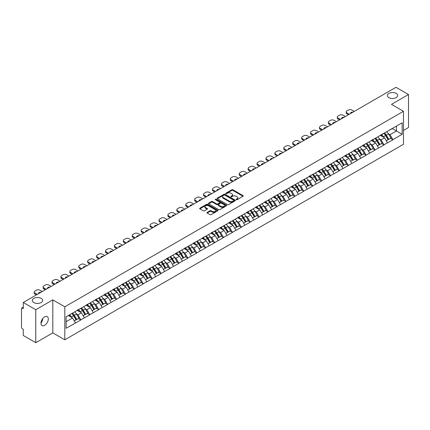 <?xml version="1.0" encoding="UTF-8"?>
<svg xmlns="http://www.w3.org/2000/svg" width="430" height="430" viewBox="0 0 430 430"><rect width="100%" height="100%" fill="white"/><g stroke="black" fill="none" stroke-linecap="round" stroke-linejoin="round"><path stroke-width="0.64" d="M41.156 298.356A5.171 2.988 0 0 0 35.523 297.71A5.171 2.988 0 0 0 32.331 300.468A5.171 2.988 0 0 0 33.846 302.58A5.171 2.988 0 0 0 39.479 303.231A5.171 2.988 0 0 0 42.672 300.468A5.171 2.988 0 0 0 41.156 298.356M396.154 93.401A5.171 2.988 0 0 0 390.521 92.756A5.171 2.988 0 0 0 387.328 95.514A5.171 2.988 0 0 0 388.844 97.626A5.171 2.988 0 0 0 394.477 98.271A5.171 2.988 0 0 0 397.669 95.514A5.171 2.988 0 0 0 396.154 93.401M236.247 199.703A0.554 0.322 0 0 0 237.032 199.703L242.993 196.257A0.795 0.457 0 0 0 243.224 195.935A0.795 0.457 0 0 0 242.993 195.612L232.893 189.78A0.795 0.457 0 0 0 231.775 189.78L225.814 193.226A0.554 0.322 0 0 0 226.599 193.677L227.368 193.231A2.537 1.467 0 0 1 230.958 193.231L231.802 193.715A2.537 1.467 0 0 1 232.544 194.752A2.537 1.467 0 0 1 231.802 195.79L231.028 196.236A0.554 0.322 0 0 0 231.813 196.687L232.587 196.241A2.537 1.467 0 0 1 236.177 196.241L237.016 196.73A2.537 1.467 0 0 1 237.763 197.768A2.537 1.467 0 0 1 237.016 198.8L236.247 199.246A0.554 0.322 0 0 0 236.247 199.703L236.247 199.246M42.586 318.791L42.672 319.952L40.99 323.392M44.645 316.867A5.171 2.988 -60 0 1 47.23 316.609A5.171 2.988 -60 0 1 48.026 320.758A5.171 2.988 -60 0 1 44.645 325.317A5.171 2.988 -60 0 1 42.059 325.569A5.171 2.988 -60 0 1 41.264 321.425A5.171 2.988 -60 0 1 44.645 316.867M207.147 212.388A0.795 0.457 0 0 0 206.916 212.71A0.795 0.457 0 0 0 207.147 213.033L209.98 214.672A0.795 0.457 0 0 0 211.103 214.672L217.72 210.85A0.795 0.457 0 0 0 217.956 210.523A0.795 0.457 0 0 0 217.72 210.2L207.625 204.374A0.795 0.457 0 0 0 206.502 204.374L199.885 208.195A0.795 0.457 0 0 0 199.649 208.518A0.795 0.457 0 0 0 199.885 208.84L203.304 210.818A0.795 0.457 0 0 0 204.427 210.818L207.26 209.179A0.795 0.457 0 0 0 207.491 208.856A0.795 0.457 0 0 0 207.26 208.534L205.561 207.556A2.123 1.225 0 0 1 204.943 206.685A2.123 1.225 0 0 1 206.25 205.556A2.123 1.225 0 0 1 208.566 205.82L215.21 209.657A2.123 1.225 0 0 1 215.833 210.523A2.123 1.225 0 0 1 214.522 211.657A2.123 1.225 0 0 1 212.21 211.393L211.103 210.754A0.795 0.457 0 0 0 209.98 210.754L207.147 212.388L207.147 213.033L209.98 211.409L209.98 210.754M52.815 299.877L35.787 309.708L23.274 302.483L395.987 87.301L408.5 94.525L391.472 104.356L403.469 111.284L64.817 306.805L52.815 299.877L52.815 332.868L64.817 339.797L64.817 306.805M227.427 204.599A0.795 0.457 0 0 0 228.545 204.599L235.167 200.778A0.795 0.457 0 0 0 235.398 200.455A0.795 0.457 0 0 0 235.167 200.127L225.067 194.301A0.795 0.457 0 0 0 223.949 194.301L217.327 198.123A0.795 0.457 0 0 0 217.096 198.445A0.795 0.457 0 0 0 217.327 198.767L227.427 204.599M215.613 199.821A0.554 0.322 0 0 1 216.177 199.896L216.177 199.24L226.443 205.164A0.795 0.457 0 0 1 226.674 205.492A0.795 0.457 0 0 1 226.443 205.814L219.827 209.636A0.795 0.457 0 0 1 218.703 209.636L208.604 203.804L208.604 203.159A0.795 0.457 0 0 0 208.373 203.481A0.795 0.457 0 0 0 208.604 203.804M208.604 203.159L211.436 201.519A0.795 0.457 0 0 1 212.56 201.519L216.655 203.884A0.795 0.457 0 0 0 217.779 203.884L219.655 202.799A0.795 0.457 0 0 0 219.891 202.476A0.795 0.457 0 0 0 219.655 202.154L215.392 199.692A0.554 0.322 0 0 1 216.177 199.24M64.817 339.797L403.469 144.281L403.469 111.284M71.826 313.513A5.413 3.128 -120 0 1 73.681 315.679L76.207 319.845L78.405 318.576L80.845 319.985L77.991 314.841L76.406 313.927M80.845 319.985L66.134 328.284L66.134 316.802L402.158 122.797L402.158 134.284L392.869 139.643L390.015 134.692L388.43 133.778M383.85 133.37A5.413 3.128 -120 0 1 385.705 135.536L388.231 139.702L390.429 138.433L392.869 139.643M392.869 139.841L383.958 144.792L381.098 139.841L379.513 138.928M374.938 138.514A5.413 3.128 -120 0 1 376.793 140.68L379.314 144.851L381.512 143.577L383.958 144.792M383.958 144.985L375.041 149.936L372.181 144.985L370.601 144.072M366.021 143.663A5.413 3.128 -120 0 1 367.876 145.829L370.397 149.995L372.6 148.726L375.041 149.936M375.041 150.135L366.123 155.085L363.269 150.135L361.684 149.221M357.104 148.807A5.413 3.128 -120 0 1 358.959 150.978L361.485 155.144L363.683 153.87L366.123 155.085M366.123 155.284L357.212 160.229L354.352 155.284L352.772 154.37M348.192 153.956A5.413 3.128 -120 0 1 350.047 156.122L352.568 160.288L354.771 159.019L357.212 160.229M357.212 160.428L348.295 165.378L345.44 160.428L343.855 159.514M339.275 159.1A5.413 3.128 -120 0 1 341.13 161.272L343.656 165.437L345.854 164.169L348.295 165.378M348.295 165.577L339.383 170.527L336.523 165.577L334.938 164.663M330.364 164.249A5.413 3.128 -120 0 1 332.218 166.415L334.739 170.581L336.937 169.312L339.383 170.527M339.383 170.721L330.466 175.671L327.606 170.721L326.026 169.807M321.446 169.399A5.413 3.128 -120 0 1 323.301 171.565L325.827 175.73L328.025 174.462L330.466 175.671M330.466 175.87L321.549 180.82L318.694 175.87L317.109 174.956M312.535 174.542A5.413 3.128 -120 0 1 314.384 176.708L316.91 180.879L319.108 179.606L321.549 180.82M321.549 181.019L312.637 185.964L309.777 181.019L308.197 180.1M303.618 179.692A5.413 3.128 -120 0 1 305.472 181.858L307.993 186.023L310.197 184.755L312.637 185.964M312.637 186.163L303.72 191.113L300.866 186.163L299.28 185.249M294.7 184.835A5.413 3.128 -120 0 1 296.555 187.007L299.081 191.173L301.279 189.899L303.72 191.113M303.72 191.312L294.808 196.257L291.948 191.312L290.363 190.399M285.789 189.985A5.413 3.128 -120 0 1 287.643 192.151L290.164 196.316L292.362 195.048L294.808 196.257M294.808 196.456L285.891 201.407L283.031 196.456L281.451 195.542M276.872 195.134A5.413 3.128 -120 0 1 278.726 197.3L281.252 201.466L283.451 200.197L285.891 201.407M285.891 201.605L276.974 206.556L274.12 201.605L272.534 200.692M267.96 200.278A5.413 3.128 -120 0 1 269.809 202.444L272.335 206.615L274.534 205.341L276.974 206.556M276.974 206.749L268.062 211.7L265.202 206.749L263.622 205.836M259.043 205.427A5.413 3.128 -120 0 1 260.897 207.593L263.418 211.759L265.622 210.49L268.062 211.7M268.062 211.899L259.145 216.849L256.291 211.899L254.705 210.985M250.126 210.571A5.413 3.128 -120 0 1 251.98 212.743L254.506 216.908L256.705 215.634L259.145 216.849M259.145 217.048L250.233 221.993L247.374 217.048L245.793 216.134M241.214 215.72A5.413 3.128 -120 0 1 243.068 217.886L245.589 222.052L247.787 220.783L250.233 221.993M250.233 222.192L241.316 227.142L238.456 222.192L236.876 221.278M232.297 220.864A5.413 3.128 -120 0 1 234.151 223.036L236.677 227.201L238.876 225.933L241.316 227.142M241.316 227.341L232.399 232.291L229.545 227.341L227.959 226.427M223.385 226.013A5.413 3.128 -120 0 1 225.234 228.179L227.76 232.345L229.959 231.077L232.399 232.291M232.399 232.485L223.487 237.435L220.628 232.485L219.047 231.571M214.468 231.163A5.413 3.128 -120 0 1 216.322 233.329L218.843 237.494L221.047 236.226L223.487 237.435M223.487 237.634L214.57 242.584L211.716 237.634L210.13 236.72M205.551 236.306A5.413 3.128 -120 0 1 207.405 238.473L209.931 242.644L212.13 241.37L214.57 242.584M214.57 242.778L205.658 247.728L202.799 242.778L201.219 241.864M196.639 241.456A5.413 3.128 -120 0 1 198.493 243.622L201.014 247.787L203.218 246.519L205.658 247.728M205.658 247.927L196.741 252.878L193.882 247.927L192.301 247.013M187.722 246.6A5.413 3.128 -120 0 1 189.576 248.771L192.102 252.937L194.301 251.663L196.741 252.878M196.741 253.076L187.824 258.022L184.97 253.076L183.384 252.163M178.81 251.749A5.413 3.128 -120 0 1 180.659 253.915L183.185 258.081L185.384 256.812L187.824 258.022M187.824 258.22L178.912 263.171L176.053 258.22L174.472 257.307M169.893 256.898A5.413 3.128 -120 0 1 171.747 259.064L174.268 263.23L176.472 261.961L178.912 263.171M178.912 263.37L169.995 268.32L167.141 263.37L165.555 262.456M160.976 262.042A5.413 3.128 -120 0 1 162.83 264.208L165.356 268.379L167.555 267.105L169.995 268.32M169.995 268.513L161.083 273.464L158.224 268.513L156.644 267.6M152.064 267.191A5.413 3.128 -120 0 1 153.918 269.357L156.439 273.523L158.643 272.255L161.083 273.464M161.083 273.663L152.166 278.613L149.307 273.663L147.726 272.749M143.147 272.335A5.413 3.128 -120 0 1 145.001 274.501L147.528 278.672L149.726 277.398L152.166 278.613M152.166 278.812L143.254 283.757L140.395 278.812L138.809 277.898M134.235 277.484A5.413 3.128 -120 0 1 136.09 279.65L138.611 283.816L140.809 282.548L143.254 283.757M143.254 283.956L134.337 288.906L131.478 283.956L129.898 283.042M125.318 282.628A5.413 3.128 -120 0 1 127.172 284.8L129.693 288.965L131.897 287.697L134.337 288.906M134.337 289.105L125.42 294.05L122.566 289.105L120.981 288.191M116.401 287.777A5.413 3.128 -120 0 1 118.255 289.944L120.782 294.109L122.98 292.841L125.42 294.05M125.42 294.249L116.508 299.199L113.649 294.249L112.069 293.335M107.489 292.927A5.413 3.128 -120 0 1 109.344 295.093L111.864 299.258L114.068 297.99L116.508 299.199M116.508 299.398L107.591 304.349L104.737 299.398L103.152 298.485M98.572 298.071A5.413 3.128 -120 0 1 100.427 300.237L102.953 304.408L105.151 303.134L107.591 304.349M107.591 304.542L98.68 309.492L95.82 304.542L94.234 303.628M89.66 303.22A5.413 3.128 -120 0 1 91.515 305.386L94.036 309.552L96.234 308.283L98.68 309.492M98.68 309.691L89.763 314.642L86.903 309.691L85.323 308.778M80.743 308.364A5.413 3.128 -120 0 1 82.598 310.535L85.118 314.701L87.322 313.427L89.763 314.642M89.763 314.841L80.845 319.786M77.819 309.858L80.845 308.305M77.991 314.841L81.474 312.825L77.078 310.288M84.334 317.775L81.474 312.825M86.731 304.709L89.763 303.161M86.903 309.691L90.391 307.681L85.989 305.139M93.245 312.626L90.391 307.681M95.648 299.565L98.68 298.012M95.82 304.542L99.303 302.532L94.906 299.989M102.163 307.482L99.303 302.532M104.565 294.416L107.591 292.862M104.737 299.398L108.22 297.383L103.818 294.846M111.08 302.333L108.22 297.383M113.477 289.266L116.508 287.718M113.649 294.249L117.137 292.239L112.735 289.696M119.992 297.189L117.137 292.239M122.394 284.123L125.42 282.569M122.566 289.105L126.049 287.089L121.652 284.552M128.909 292.04L126.049 287.089M131.306 278.973L134.337 277.425M131.478 283.956L134.966 281.946L130.564 279.403M137.82 286.891L134.966 281.946M140.223 273.829L143.254 272.276M140.395 278.812L143.878 276.796L139.481 274.254M146.737 281.747L143.878 276.796M149.14 268.68L152.166 267.132M149.307 273.663L152.795 271.652L148.393 269.11M155.655 276.598L152.795 271.652M158.052 263.531L161.083 261.983M158.224 268.513L161.712 266.503L157.31 263.961M164.566 271.454L161.712 266.503M166.969 258.387L169.995 256.834M167.141 263.37L170.624 261.354L166.227 258.817M173.483 266.304L170.624 261.354M175.881 253.238L178.912 251.69M176.053 258.22L179.541 256.21L175.139 253.668M182.395 261.161L179.541 256.21M184.798 248.094L187.824 246.54M184.97 253.076L188.453 251.061L184.056 248.524M191.312 256.011L188.453 251.061M193.715 242.945L196.741 241.397M193.882 247.927L197.37 245.917L192.968 243.375M200.229 250.862L197.37 245.917M202.627 237.801L205.658 236.247M202.799 242.778L206.287 240.768L201.885 238.225M209.141 245.718L206.287 240.768M211.544 232.651L214.57 231.098M211.716 237.634L215.199 235.619L210.802 233.081M218.058 240.569L215.199 235.619M220.456 227.502L223.487 225.954M220.628 232.485L224.116 230.475L219.714 227.932M226.97 235.425L224.116 230.475M229.373 222.358L232.399 220.805M229.545 227.341L233.028 225.325L228.631 222.788M235.887 230.276L233.028 225.325M238.29 217.209L241.316 215.661M238.456 222.192L241.945 220.181L237.543 217.639M244.804 225.126L241.945 220.181M247.202 212.065L250.233 210.512M247.374 217.048L250.862 215.032L246.46 212.49M253.716 219.983L250.862 215.032M256.119 206.916L259.145 205.368M256.291 211.899L259.774 209.888L255.372 207.346M262.633 214.833L259.774 209.888M265.03 201.772L268.062 200.219M265.202 206.749L268.691 204.739L264.289 202.197M271.545 209.689L268.691 204.739M273.948 196.623L276.974 195.07M274.12 201.605L277.603 199.59L273.206 197.053M280.462 204.54L277.603 199.59M282.865 191.474L285.891 189.926M283.031 196.456L286.52 194.446L282.118 191.904M289.379 199.396L286.52 194.446M291.776 186.33L294.808 184.776M291.948 191.312L295.437 189.297L291.035 186.76M298.291 194.247L295.437 189.297M300.694 181.18L303.72 179.632M300.866 186.163L304.349 184.153L299.946 181.611M307.208 189.098L304.349 184.153M309.605 176.037L312.637 174.483M309.777 181.019L313.266 179.004L308.864 176.461M316.12 183.954L313.266 179.004M318.522 170.887L321.549 169.339M318.694 175.87L322.177 173.86L317.781 171.317M325.037 178.805L322.177 173.86M327.434 165.738L330.466 164.19M327.606 170.721L331.095 168.71L326.692 166.168M333.954 173.661L331.095 168.71M336.351 160.594L339.383 159.041M336.523 165.577L340.012 163.561L335.61 161.024M342.866 168.512L340.012 163.561M345.269 155.445L348.295 153.897M345.44 160.428L348.923 158.417L344.521 155.875M351.783 163.368L348.923 158.417M354.18 150.301L357.212 148.748M354.352 155.284L357.841 153.268L353.438 150.731M360.695 158.219L357.841 153.268M363.097 145.152L366.123 143.604M363.269 150.135L366.752 148.124L362.356 145.582M369.612 153.069L366.752 148.124M372.009 140.008L375.041 138.455M372.181 144.985L375.669 142.975L371.267 140.433M378.529 147.925L375.669 142.975M380.926 134.859L383.958 133.305M381.098 139.841L384.587 137.826L380.185 135.289M387.441 142.776L384.587 137.826M389.843 129.709L392.869 128.161M390.015 134.692L396.444 130.983L396.444 126.097L402.158 122.797M392.214 128.538L402.158 134.284M403.469 130.419L408.5 127.516L408.5 94.525M35.787 309.708L35.787 342.699L23.274 335.475L23.274 329.305L22.355 328.778A1.215 0.699 -120 0 1 21.5 327.294L21.5 308.622A1.215 0.699 -120 0 1 21.753 308.063A1.215 0.699 -120 0 1 22.355 308.122L23.274 308.654L23.274 302.483M35.787 342.699L52.815 332.868M66.134 321.683L72.562 317.974L68.332 315.534M75.417 322.925L72.562 317.974M385.581 135.633L385.861 135.794M376.664 140.777L376.949 140.943M367.752 145.926L368.032 146.087M358.835 151.075L359.12 151.236M349.918 156.219L350.203 156.386M341.006 161.368L341.291 161.529M332.089 166.512L332.374 166.679M323.177 171.661L323.457 171.823M314.26 176.805L314.545 176.972M305.343 181.954L305.628 182.116M296.431 187.104L296.716 187.265M287.514 192.248L287.799 192.414M278.602 197.397L278.882 197.558M269.685 202.541L269.97 202.707M260.774 207.69L261.053 207.851M251.856 212.839L252.141 213M242.939 217.983L243.224 218.15M234.027 223.132L234.307 223.294M225.11 228.276L225.395 228.443M216.199 233.425L216.478 233.587M207.281 238.569L207.566 238.736M198.364 243.719L198.649 243.88M189.453 248.868L189.732 249.029M180.535 254.012L180.82 254.178M171.624 259.161L171.903 259.322M162.707 264.305L162.992 264.471M153.79 269.454L154.074 269.615M144.878 274.603L145.157 274.765M135.961 279.747L136.245 279.909M127.049 284.896L127.328 285.058M118.132 290.04L118.417 290.207M109.215 295.19L109.499 295.351M100.303 300.333L100.582 300.5M91.386 305.483L91.671 305.644M82.474 310.632L82.754 310.793M73.557 315.776L73.842 315.942M236.468 199.778L237.016 199.461A2.537 1.467 0 0 0 237.763 198.424L237.763 197.768M232.544 194.752L232.544 195.413A2.537 1.467 0 0 1 231.802 196.451L231.254 196.768M242.982 196.268L232.893 190.442A0.795 0.457 0 0 0 231.775 190.442L226.035 193.753M235.167 200.127L235.167 200.778L225.067 194.962A0.795 0.457 0 0 0 223.949 194.962L217.338 198.773L217.327 198.123M233.764 200.681A0.554 0.322 0 0 0 233.764 200.224L224.901 195.107A0.554 0.322 0 0 0 224.116 195.107L223.304 195.58A2.537 1.467 0 0 0 222.557 196.618A2.537 1.467 0 0 0 223.304 197.65L229.362 201.149A2.537 1.467 0 0 0 232.952 201.149L233.764 200.681L233.764 201.342A0.554 0.322 0 0 0 233.925 201.111L233.925 200.455M222.557 196.618L222.557 197.273A2.537 1.467 0 0 0 223.304 198.311L223.304 197.65M233.764 201.342L232.952 201.81A2.537 1.467 0 0 1 229.362 201.81L223.304 198.311M208.614 203.809L211.436 202.181L211.436 201.519M219.891 202.476L219.891 203.137A0.795 0.457 0 0 1 219.655 203.46L217.779 204.546A0.795 0.457 0 0 1 216.655 204.546L212.56 202.181A0.795 0.457 0 0 0 211.436 202.181M216.177 199.896L226.433 205.82M220.907 206.341A2.123 1.225 0 0 0 223.218 206.604A2.123 1.225 0 0 0 224.525 205.475A2.123 1.225 0 0 0 223.906 204.605L221.563 203.256A0.795 0.457 0 0 0 220.439 203.256L218.564 204.341A0.795 0.457 0 0 0 218.332 204.664A0.795 0.457 0 0 0 218.564 204.986L220.907 206.341L220.907 206.997A2.123 1.225 0 0 0 223.218 207.265A2.123 1.225 0 0 0 224.525 206.131L224.525 205.475M218.332 204.664L218.332 205.325A0.795 0.457 0 0 0 218.564 205.648L218.564 204.986M220.907 206.997L218.564 205.648M215.833 210.523L215.833 211.184A2.123 1.225 0 0 1 214.522 212.318A2.123 1.225 0 0 1 212.21 212.049L211.103 211.409A0.795 0.457 0 0 0 209.98 211.409M204.943 206.685L204.943 207.346A2.123 1.225 0 0 0 205.561 208.211L205.561 207.556M207.249 209.19L205.561 208.211M217.72 210.2L217.72 210.85L207.625 205.029A0.795 0.457 0 0 0 206.502 205.029L199.896 208.846L199.885 208.195M354.266 111.386L351.896 110.016A2.424 1.397 0 0 0 348.467 110.016L346.924 110.908A2.424 1.397 0 0 0 346.214 111.897A2.424 1.397 0 0 0 346.924 112.886L346.924 113.875L348.44 114.751M346.924 113.875A2.424 1.397 180 0 1 346.214 112.886L346.214 111.897M346.924 112.886L349.294 114.256M350.627 113.488A1.897 1.097 180 0 1 350.568 113.214A1.897 1.097 180 0 1 352.933 112.155M386.753 131.693A6.627 3.827 60 0 1 388.489 133.875L386.29 135.149A6.627 3.827 -120 0 0 384.554 132.961M386.29 135.149L388.811 139.315L391.015 138.046L388.489 133.875M388.231 139.702L388.811 139.315M390.429 138.433L391.015 138.046M380.765 134.95A5.413 3.128 60 0 1 382.259 136.487M381.609 134.66A6.627 3.827 60 0 1 383.345 136.847L383.598 137.256M386.307 140.814L388.07 139.745L385.549 135.574A6.627 3.827 -120 0 0 383.807 133.391M388.07 139.745L386.285 140.771M345.354 116.53L342.979 115.159A2.424 1.397 0 0 0 339.55 115.159L338.007 116.052A2.424 1.397 0 0 0 337.297 117.041A2.424 1.397 0 0 0 338.007 118.03L338.007 119.024L339.523 119.895M338.007 119.024A2.424 1.397 180 0 1 337.297 118.03L337.297 117.041M338.007 118.03L340.383 119.4M341.71 118.632A1.897 1.097 180 0 1 341.651 118.363A1.897 1.097 180 0 1 344.021 117.299M377.836 136.842A6.627 3.827 60 0 1 379.572 139.024L377.373 140.293A6.627 3.827 -120 0 0 375.637 138.111M377.373 140.293L379.9 144.458L382.098 143.19L379.572 139.024M379.314 144.851L379.9 144.458M381.512 143.577L382.098 143.19M371.848 140.099A5.413 3.128 60 0 1 373.342 141.631M372.697 139.809A6.627 3.827 60 0 1 374.433 141.991L374.68 142.405M377.389 145.958L379.152 144.888L376.632 140.723A6.627 3.827 -120 0 0 374.895 138.541M379.152 144.888L377.368 145.921M336.437 121.679L334.067 120.309A2.424 1.397 0 0 0 330.638 120.309L329.095 121.201A2.424 1.397 0 0 0 328.386 122.19A2.424 1.397 0 0 0 329.095 123.179L329.095 124.168L330.611 125.044M329.095 124.168A2.424 1.397 180 0 1 328.386 123.179L328.386 122.19M329.095 123.179L331.465 124.549M332.798 123.781A1.897 1.097 180 0 1 332.739 123.507A1.897 1.097 180 0 1 335.104 122.448M368.924 141.986A6.627 3.827 60 0 1 370.66 144.168L368.462 145.442A6.627 3.827 -120 0 0 366.72 143.254M368.462 145.442L370.983 149.608L373.181 148.339L370.66 144.168M370.397 149.995L370.983 149.608M372.6 148.726L373.181 148.339M362.936 145.249A5.413 3.128 60 0 1 364.425 146.78M363.78 144.958A6.627 3.827 60 0 1 365.516 147.141L365.763 147.549M368.478 151.107L370.241 150.038L367.714 145.872A6.627 3.827 -120 0 0 365.978 143.684M370.241 150.038L368.456 151.07M327.52 126.823L325.15 125.458A2.424 1.397 0 0 0 321.721 125.458L320.178 126.345A2.424 1.397 0 0 0 319.469 127.334A2.424 1.397 0 0 0 320.178 128.328L320.178 129.317L321.694 130.188M320.178 129.317A2.424 1.397 180 0 1 319.469 128.328L319.469 127.334M320.178 128.328L322.548 129.693M323.881 128.925A1.897 1.097 180 0 1 323.822 128.656A1.897 1.097 180 0 1 326.193 127.592M360.007 147.135A6.627 3.827 60 0 1 361.743 149.317L359.544 150.586A6.627 3.827 -120 0 0 357.808 148.404M359.544 150.586L362.065 154.757L364.269 153.483L361.743 149.317M361.485 155.144L362.065 154.757M363.683 153.87L364.269 153.483M354.019 150.393A5.413 3.128 60 0 1 355.513 151.924M354.863 150.102A6.627 3.827 60 0 1 356.599 152.29L356.852 152.698M359.561 156.251L361.324 155.182L358.803 151.016A6.627 3.827 -120 0 0 357.067 148.834M361.324 155.182L359.539 156.214M318.608 131.972L316.238 130.602A2.424 1.397 0 0 0 312.809 130.602L311.266 131.494A2.424 1.397 0 0 0 310.557 132.483A2.424 1.397 0 0 0 311.266 133.472L311.266 134.461L312.777 135.337M311.266 134.461A2.424 1.397 180 0 1 310.557 133.472L310.557 132.483M311.266 133.472L313.637 134.843M314.97 134.074A1.897 1.097 180 0 1 314.91 133.805A1.897 1.097 180 0 1 317.275 132.741M351.095 152.279A6.627 3.827 60 0 1 352.831 154.467L350.627 155.735A6.627 3.827 -120 0 0 348.891 153.553M350.627 155.735L353.154 159.901L355.352 158.632L352.831 154.467M352.568 160.288L353.154 159.901M354.771 159.019L355.352 158.632M345.102 155.542A5.413 3.128 60 0 1 346.596 157.074M345.951 155.251A6.627 3.827 60 0 1 347.687 157.434L347.935 157.848M350.649 161.4L352.412 160.331L349.886 156.165A6.627 3.827 -120 0 0 348.149 153.978M352.412 160.331L350.627 161.363M309.691 137.116L307.321 135.751A2.424 1.397 0 0 0 303.892 135.751L302.349 136.638A2.424 1.397 0 0 0 301.64 137.632A2.424 1.397 0 0 0 302.349 138.621L302.349 139.61L303.865 140.486M302.349 139.61A2.424 1.397 180 0 1 301.64 138.621L301.64 137.632M302.349 138.621L304.719 139.987M306.052 139.218A1.897 1.097 180 0 1 305.993 138.949A1.897 1.097 180 0 1 308.364 137.885M342.178 157.428A6.627 3.827 60 0 1 343.914 159.611L341.716 160.885A6.627 3.827 -120 0 0 339.979 158.697M341.716 160.885L344.237 165.05L346.44 163.776L343.914 159.611M343.656 165.437L344.237 165.05M345.854 164.169L346.44 163.776M336.19 160.686A5.413 3.128 60 0 1 337.684 162.218M337.034 160.395A6.627 3.827 60 0 1 338.77 162.583L339.023 162.992M341.732 166.544L343.495 165.48L340.974 161.309A6.627 3.827 -120 0 0 339.232 159.127M343.495 165.48L341.71 166.507M300.78 142.266L298.404 140.895A2.424 1.397 0 0 0 294.98 140.895L293.432 141.787A2.424 1.397 0 0 0 292.723 142.776A2.424 1.397 0 0 0 293.432 143.765L293.432 144.754L294.948 145.63M293.432 144.754A2.424 1.397 180 0 1 292.723 143.765L292.723 142.776M293.432 143.765L295.808 145.136M297.135 144.367A1.897 1.097 180 0 1 297.076 144.098A1.897 1.097 180 0 1 299.447 143.034M333.261 162.572A6.627 3.827 60 0 1 335.002 164.76L332.798 166.028A6.627 3.827 -120 0 0 331.062 163.846M332.798 166.028L335.325 170.194L337.523 168.925L335.002 164.76M334.739 170.581L335.325 170.194M336.937 169.312L337.523 168.925M327.273 165.835A5.413 3.128 60 0 1 328.767 167.367M328.122 165.545A6.627 3.827 60 0 1 329.858 167.727L330.106 168.141M332.815 171.694L334.578 170.624L332.057 166.458A6.627 3.827 -120 0 0 330.321 164.276M334.578 170.624L332.793 171.656M291.863 147.415L289.492 146.044A2.424 1.397 0 0 0 286.063 146.044L284.52 146.936A2.424 1.397 0 0 0 283.811 147.925A2.424 1.397 0 0 0 284.52 148.914L284.52 149.903L286.036 150.779M284.52 149.903A2.424 1.397 180 0 1 283.811 148.914L283.811 147.925M284.52 148.914L286.891 150.285M288.224 149.516A1.897 1.097 180 0 1 288.164 149.242A1.897 1.097 180 0 1 290.529 148.183M324.349 167.721A6.627 3.827 60 0 1 326.085 169.904L323.887 171.178A6.627 3.827 -120 0 0 322.145 168.99M323.887 171.178L326.408 175.343L328.606 174.075L326.085 169.904M325.827 175.73L326.408 175.343M328.025 174.462L328.606 174.075M318.361 170.984A5.413 3.128 60 0 1 319.85 172.516M319.205 170.694A6.627 3.827 60 0 1 320.941 172.876L321.188 173.285M323.903 176.843L325.666 175.773L323.14 171.608A6.627 3.827 -120 0 0 321.404 169.42M325.666 175.773L323.881 176.8M282.945 152.559L280.575 151.188A2.424 1.397 0 0 0 277.146 151.188L275.603 152.08A2.424 1.397 0 0 0 274.894 153.069A2.424 1.397 0 0 0 275.603 154.058L275.603 155.053L277.119 155.923M275.603 155.053A2.424 1.397 180 0 1 274.894 154.058L274.894 153.069M275.603 154.058L277.973 155.429M279.306 154.66A1.897 1.097 180 0 1 279.247 154.392A1.897 1.097 180 0 1 281.618 153.327M315.432 172.871A6.627 3.827 60 0 1 317.168 175.053L314.97 176.322A6.627 3.827 -120 0 0 313.233 174.139M314.97 176.322L317.496 180.493L319.694 179.219L317.168 175.053M316.91 180.879L317.496 180.493M319.108 179.606L319.694 179.219M309.444 176.128A5.413 3.128 60 0 1 310.938 177.66M310.288 175.838A6.627 3.827 60 0 1 312.024 178.02L312.277 178.434M314.986 181.987L316.749 180.917L314.228 176.751A6.627 3.827 -120 0 0 312.492 174.569M316.749 180.917L314.964 181.949M274.034 157.708L271.663 156.337A2.424 1.397 0 0 0 268.234 156.337L266.691 157.229A2.424 1.397 0 0 0 265.982 158.219A2.424 1.397 0 0 0 266.691 159.207L266.691 160.197L268.202 161.073M266.691 160.197A2.424 1.397 180 0 1 265.982 159.207L265.982 158.219M266.691 159.207L269.062 160.578M270.395 159.809A1.897 1.097 180 0 1 270.336 159.535A1.897 1.097 180 0 1 272.701 158.476M306.52 178.015A6.627 3.827 60 0 1 308.256 180.202L306.052 181.471A6.627 3.827 -120 0 0 304.316 179.288M306.052 181.471L308.579 185.636L310.777 184.368L308.256 180.202M307.993 186.023L308.579 185.636M310.197 184.755L310.777 184.368M300.527 181.277A5.413 3.128 60 0 1 302.021 182.809M301.376 180.987A6.627 3.827 60 0 1 303.112 183.169L303.36 183.578M306.074 187.136L307.837 186.066L305.311 181.901A6.627 3.827 -120 0 0 303.575 179.713M307.837 186.066L306.052 187.098M265.116 162.852L262.746 161.486A2.424 1.397 0 0 0 259.317 161.486L257.774 162.373A2.424 1.397 0 0 0 257.065 163.368A2.424 1.397 0 0 0 257.774 164.357L257.774 165.346L259.29 166.216M257.774 165.346A2.424 1.397 180 0 1 257.065 164.357L257.065 163.368M257.774 164.357L260.145 165.722M261.478 164.953A1.897 1.097 180 0 1 261.418 164.685A1.897 1.097 180 0 1 263.789 163.62M297.603 183.164A6.627 3.827 60 0 1 299.339 185.346L297.141 186.615A6.627 3.827 -120 0 0 295.405 184.432M297.141 186.615L299.662 190.786L301.865 189.512L299.339 185.346M299.081 191.173L299.662 190.786M301.279 189.899L301.865 189.512M291.615 186.421A5.413 3.128 60 0 1 293.11 187.953M292.459 186.131A6.627 3.827 60 0 1 294.195 188.319L294.448 188.727M297.157 192.28L298.92 191.21L296.399 187.045A6.627 3.827 -120 0 0 294.658 184.862M298.92 191.21L297.135 192.242M256.205 168.001L253.829 166.63A2.424 1.397 0 0 0 250.405 166.63L248.857 167.523A2.424 1.397 0 0 0 248.148 168.512A2.424 1.397 0 0 0 248.857 169.501L248.857 170.49L250.373 171.366M248.857 170.49A2.424 1.397 180 0 1 248.148 169.501L248.148 168.512M248.857 169.501L251.233 170.871M252.56 170.103A1.897 1.097 180 0 1 252.501 169.834A1.897 1.097 180 0 1 254.872 168.77M288.686 188.308A6.627 3.827 60 0 1 290.427 190.495L288.224 191.764A6.627 3.827 -120 0 0 286.488 189.582M288.224 191.764L290.75 195.929L292.948 194.661L290.427 190.495M290.164 196.316L290.75 195.929M292.362 195.048L292.948 194.661M282.698 191.57A5.413 3.128 60 0 1 284.192 193.102M283.547 191.28A6.627 3.827 60 0 1 285.284 193.462L285.531 193.876M288.24 197.429L290.008 196.359L287.482 192.194A6.627 3.827 -120 0 0 285.746 190.012M290.008 196.359L288.218 197.392M247.288 173.145L244.917 171.78A2.424 1.397 0 0 0 241.488 171.78L239.945 172.672A2.424 1.397 0 0 0 239.236 173.661A2.424 1.397 0 0 0 239.945 174.65L239.945 175.639L241.461 176.515M239.945 175.639A2.424 1.397 180 0 1 239.236 174.65L239.236 173.661M239.945 174.65L242.316 176.02M243.649 175.252A1.897 1.097 180 0 1 243.59 174.978A1.897 1.097 180 0 1 245.955 173.919M279.774 193.457A6.627 3.827 60 0 1 281.51 195.639L279.312 196.913A6.627 3.827 -120 0 0 277.576 194.725M279.312 196.913L281.833 201.079L284.031 199.805L281.51 195.639M281.252 201.466L281.833 201.079M283.451 200.197L284.031 199.805M273.786 196.714A5.413 3.128 60 0 1 275.275 198.246M274.63 196.424A6.627 3.827 60 0 1 276.366 198.612L276.614 199.02M279.328 202.573L281.091 201.509L278.565 197.338A6.627 3.827 -120 0 0 276.829 195.155M281.091 201.509L279.306 202.535M238.37 178.294L236 176.924A2.424 1.397 0 0 0 232.571 176.924L231.028 177.816A2.424 1.397 0 0 0 230.319 178.805A2.424 1.397 0 0 0 231.028 179.794L231.028 180.788L232.544 181.659M231.028 180.788A2.424 1.397 180 0 1 230.319 179.794L230.319 178.805M231.028 179.794L233.399 181.164M234.732 180.396A1.897 1.097 180 0 1 234.673 180.127A1.897 1.097 180 0 1 237.043 179.063M270.857 198.606A6.627 3.827 60 0 1 272.593 200.788L270.395 202.057A6.627 3.827 -120 0 0 268.659 199.875M270.395 202.057L272.921 206.223L275.119 204.954L272.593 200.788M272.335 206.615L272.921 206.223M274.534 205.341L275.119 204.954M264.869 201.863A5.413 3.128 60 0 1 266.363 203.395M265.713 201.573A6.627 3.827 60 0 1 267.449 203.755L267.702 204.169M270.411 207.722L272.174 206.653L269.653 202.487A6.627 3.827 -120 0 0 267.917 200.305M272.174 206.653L270.389 207.685M229.459 183.443L227.088 182.073A2.424 1.397 0 0 0 223.659 182.073L222.117 182.965A2.424 1.397 0 0 0 221.407 183.954A2.424 1.397 0 0 0 222.117 184.943L222.117 185.932L223.627 186.808M222.117 185.932A2.424 1.397 180 0 1 221.407 184.943L221.407 183.954M222.117 184.943L224.487 186.314M225.82 185.545A1.897 1.097 180 0 1 225.761 185.271A1.897 1.097 180 0 1 228.126 184.212M261.945 203.75A6.627 3.827 60 0 1 263.681 205.932L261.478 207.206A6.627 3.827 -120 0 0 259.741 205.019M261.478 207.206L264.004 211.372L266.202 210.103L263.681 205.932M263.418 211.759L264.004 211.372M265.622 210.49L266.202 210.103M255.952 207.013A5.413 3.128 60 0 1 257.446 208.545M256.801 206.722A6.627 3.827 60 0 1 258.537 208.905L258.785 209.313M261.499 212.871L263.262 211.802L260.736 207.636A6.627 3.827 -120 0 0 259 205.449M263.262 211.802L261.478 212.834M220.542 188.587L218.171 187.222A2.424 1.397 0 0 0 214.742 187.222L213.199 188.109A2.424 1.397 0 0 0 212.49 189.098A2.424 1.397 0 0 0 213.199 190.092L213.199 191.081L214.715 191.952M213.199 191.081A2.424 1.397 180 0 1 212.49 190.092L212.49 189.098M213.199 190.092L215.57 191.457M216.903 190.689A1.897 1.097 180 0 1 216.844 190.42A1.897 1.097 180 0 1 219.214 189.356M253.028 208.899A6.627 3.827 60 0 1 254.764 211.082L252.566 212.35A6.627 3.827 -120 0 0 250.83 210.168M252.566 212.35L255.087 216.521L257.291 215.247L254.764 211.082M254.506 216.908L255.087 216.521M256.705 215.634L257.291 215.247M247.04 212.157A5.413 3.128 60 0 1 248.535 213.689M247.884 211.866A6.627 3.827 60 0 1 249.62 214.049L249.873 214.462M252.582 218.015L254.345 216.946L251.824 212.78A6.627 3.827 -120 0 0 250.088 210.598M254.345 216.946L252.56 217.978M211.63 193.736L209.254 192.366A2.424 1.397 0 0 0 205.83 192.366L204.282 193.258A2.424 1.397 0 0 0 203.573 194.247A2.424 1.397 0 0 0 204.282 195.236L204.282 196.225L205.798 197.101M204.282 196.225A2.424 1.397 180 0 1 203.573 195.236L203.573 194.247M204.282 195.236L206.658 196.607M207.986 195.838A1.897 1.097 180 0 1 207.926 195.569A1.897 1.097 180 0 1 210.297 194.505M244.111 214.043A6.627 3.827 60 0 1 245.852 216.231L243.649 217.499A6.627 3.827 -120 0 0 241.913 215.317M243.649 217.499L246.175 221.665L248.373 220.397L245.852 216.231M245.589 222.052L246.175 221.665M247.787 220.783L248.373 220.397M238.123 217.306A5.413 3.128 60 0 1 239.618 218.838M238.972 217.016A6.627 3.827 60 0 1 240.709 219.198L240.956 219.606M243.665 223.165L245.433 222.095L242.907 217.929A6.627 3.827 -120 0 0 241.171 215.742M245.433 222.095L243.643 223.127M202.713 198.88L200.342 197.515A2.424 1.397 0 0 0 196.913 197.515L195.37 198.402A2.424 1.397 0 0 0 194.661 199.396A2.424 1.397 0 0 0 195.37 200.385L195.37 201.374L196.886 202.25M195.37 201.374A2.424 1.397 180 0 1 194.661 200.385L194.661 199.396M195.37 200.385L197.741 201.751M199.074 200.982A1.897 1.097 180 0 1 199.015 200.713A1.897 1.097 180 0 1 201.38 199.649M235.199 219.192A6.627 3.827 60 0 1 236.935 221.375L234.737 222.649A6.627 3.827 -120 0 0 233.001 220.461M234.737 222.649L237.258 226.814L239.462 225.54L236.935 221.375M236.677 227.201L237.258 226.814M238.876 225.933L239.462 225.54M229.212 222.45A5.413 3.128 60 0 1 230.7 223.982M230.055 222.159A6.627 3.827 60 0 1 231.791 224.347L232.039 224.756M234.753 228.308L236.516 227.244L233.99 223.073A6.627 3.827 -120 0 0 232.254 220.891M236.516 227.244L234.732 228.271M193.796 204.03L191.425 202.659A2.424 1.397 0 0 0 187.996 202.659L186.453 203.551A2.424 1.397 0 0 0 185.744 204.54A2.424 1.397 0 0 0 186.453 205.529L186.453 206.518L187.969 207.394M186.453 206.518A2.424 1.397 180 0 1 185.744 205.529L185.744 204.54M186.453 205.529L188.829 206.9M190.157 206.131A1.897 1.097 180 0 1 190.098 205.862A1.897 1.097 180 0 1 192.468 204.798M226.282 224.336A6.627 3.827 60 0 1 228.018 226.524L225.82 227.792A6.627 3.827 -120 0 0 224.084 225.61M225.82 227.792L228.346 231.958L230.544 230.69L228.018 226.524M227.76 232.345L228.346 231.958M229.959 231.077L230.544 230.69M220.294 227.599A5.413 3.128 60 0 1 221.789 229.131M221.138 227.309A6.627 3.827 60 0 1 222.88 229.491L223.127 229.905M225.836 233.458L227.599 232.388L225.078 228.222A6.627 3.827 -120 0 0 223.342 226.04M227.599 232.388L225.814 233.42M184.884 209.179L182.513 207.808A2.424 1.397 0 0 0 179.084 207.808L177.542 208.7A2.424 1.397 0 0 0 176.832 209.689A2.424 1.397 0 0 0 177.542 210.678L177.542 211.667L179.052 212.544M177.542 211.667A2.424 1.397 180 0 1 176.832 210.678L176.832 209.689M177.542 210.678L179.912 212.049M181.245 211.28A1.897 1.097 180 0 1 181.186 211.006A1.897 1.097 180 0 1 183.551 209.947M217.37 229.486A6.627 3.827 60 0 1 219.106 231.668L216.903 232.942A6.627 3.827 -120 0 0 215.167 230.754M216.903 232.942L219.429 237.107L221.627 235.839L219.106 231.668M218.843 237.494L219.429 237.107M221.047 236.226L221.627 235.839M211.377 232.748A5.413 3.128 60 0 1 212.871 234.28M212.226 232.453A6.627 3.827 60 0 1 213.963 234.64L214.21 235.049M216.924 238.607L218.687 237.537L216.161 233.366A6.627 3.827 -120 0 0 214.425 231.184M218.687 237.537L216.903 238.564M175.967 214.323L173.596 212.952A2.424 1.397 0 0 0 170.167 212.952L168.625 213.844A2.424 1.397 0 0 0 167.915 214.833A2.424 1.397 0 0 0 168.625 215.822L168.625 216.817L170.14 217.688M168.625 216.817A2.424 1.397 180 0 1 167.915 215.822L167.915 214.833M168.625 215.822L170.995 217.193M172.328 216.424A1.897 1.097 180 0 1 172.269 216.156A1.897 1.097 180 0 1 174.639 215.091M208.453 234.635A6.627 3.827 60 0 1 210.189 236.817L207.991 238.086A6.627 3.827 -120 0 0 206.255 235.903M207.991 238.086L210.512 242.251L212.716 240.983L210.189 236.817M209.931 242.644L210.512 242.251M212.13 241.37L212.716 240.983M202.465 237.892A5.413 3.128 60 0 1 203.96 239.424M203.309 237.602A6.627 3.827 60 0 1 205.046 239.784L205.298 240.198M208.007 243.751L209.77 242.681L207.249 238.516A6.627 3.827 -120 0 0 205.513 236.333M209.77 242.681L207.986 243.713M167.055 219.472L164.685 218.101A2.424 1.397 0 0 0 161.255 218.101L159.713 218.994A2.424 1.397 0 0 0 158.998 219.983A2.424 1.397 0 0 0 159.713 220.972L159.713 221.961L161.223 222.837M159.713 221.961A2.424 1.397 180 0 1 158.998 220.972L158.998 219.983M159.713 220.972L162.083 222.342M163.411 221.574A1.897 1.097 180 0 1 163.352 221.299A1.897 1.097 180 0 1 165.722 220.241M199.541 239.779A6.627 3.827 60 0 1 201.278 241.966L199.074 243.235A6.627 3.827 -120 0 0 197.338 241.053M199.074 243.235L201.6 247.4L203.799 246.132L201.278 241.966M201.014 247.787L201.6 247.4M203.218 246.519L203.799 246.132M193.548 243.041A5.413 3.128 60 0 1 195.043 244.573M194.398 242.751A6.627 3.827 60 0 1 196.134 244.933L196.381 245.342M199.095 248.9L200.858 247.83L198.332 243.665A6.627 3.827 -120 0 0 196.596 241.477M200.858 247.83L199.069 248.862M158.138 224.616L155.768 223.251A2.424 1.397 0 0 0 152.338 223.251L150.796 224.137A2.424 1.397 0 0 0 150.086 225.126A2.424 1.397 0 0 0 150.796 226.121L150.796 227.11L152.311 227.981M150.796 227.11A2.424 1.397 180 0 1 150.086 226.121L150.086 225.126M150.796 226.121L153.166 227.486M154.499 226.718A1.897 1.097 180 0 1 154.44 226.449A1.897 1.097 180 0 1 156.805 225.384M190.624 244.928A6.627 3.827 60 0 1 192.361 247.11L190.162 248.379A6.627 3.827 -120 0 0 188.426 246.197M190.162 248.379L192.683 252.55L194.887 251.276L192.361 247.11M192.102 252.937L192.683 252.55M194.301 251.663L194.887 251.276M184.637 248.185A5.413 3.128 60 0 1 186.131 249.717M185.48 247.895A6.627 3.827 60 0 1 187.217 250.083L187.464 250.491M190.178 254.044L191.941 252.974L189.415 248.809A6.627 3.827 -120 0 0 187.679 246.626M191.941 252.974L190.157 254.006M149.226 229.765L146.85 228.394A2.424 1.397 0 0 0 143.421 228.394L141.878 229.287A2.424 1.397 0 0 0 141.169 230.276A2.424 1.397 0 0 0 141.878 231.265L141.878 232.254L143.394 233.13M141.878 232.254A2.424 1.397 180 0 1 141.169 231.265L141.169 230.276M141.878 231.265L144.254 232.635M145.582 231.867A1.897 1.097 180 0 1 145.523 231.598A1.897 1.097 180 0 1 147.893 230.534M181.707 250.072A6.627 3.827 60 0 1 183.443 252.259L181.245 253.528A6.627 3.827 -120 0 0 179.509 251.346M181.245 253.528L183.771 257.694L185.97 256.425L183.443 252.259M183.185 258.081L183.771 257.694M185.384 256.812L185.97 256.425M175.72 253.334A5.413 3.128 60 0 1 177.214 254.866M176.563 253.044A6.627 3.827 60 0 1 178.305 255.226L178.552 255.64M181.261 259.193L183.024 258.124L180.503 253.958A6.627 3.827 -120 0 0 178.767 251.77M183.024 258.124L181.24 259.156M140.309 234.909L137.939 233.544A2.424 1.397 0 0 0 134.509 233.544L132.967 234.431A2.424 1.397 0 0 0 132.257 235.425A2.424 1.397 0 0 0 132.967 236.414L132.967 237.403L134.477 238.279M132.967 237.403A2.424 1.397 180 0 1 132.257 236.414L132.257 235.425M132.967 236.414L135.337 237.779M136.67 237.011A1.897 1.097 180 0 1 136.611 236.742A1.897 1.097 180 0 1 138.976 235.678M172.796 255.221A6.627 3.827 60 0 1 174.532 257.403L172.328 258.677A6.627 3.827 -120 0 0 170.592 256.49M172.328 258.677L174.854 262.843L177.052 261.569L174.532 257.403M174.268 263.23L174.854 262.843M176.472 261.961L177.052 261.569M166.802 258.478A5.413 3.128 60 0 1 168.297 260.01M167.652 258.188A6.627 3.827 60 0 1 169.388 260.376L169.635 260.784M172.349 264.337L174.112 263.273L171.586 259.102A6.627 3.827 -120 0 0 169.85 256.92M174.112 263.273L172.328 264.3M131.392 240.058L129.022 238.688A2.424 1.397 0 0 0 125.592 238.688L124.05 239.58A2.424 1.397 0 0 0 123.34 240.569A2.424 1.397 0 0 0 124.05 241.558L124.05 242.552L125.565 243.423M124.05 242.552A2.424 1.397 180 0 1 123.34 241.558L123.34 240.569M124.05 241.558L126.42 242.928M127.753 242.16A1.897 1.097 180 0 1 127.694 241.891A1.897 1.097 180 0 1 130.064 240.827M163.878 260.37A6.627 3.827 60 0 1 165.614 262.553L163.416 263.821A6.627 3.827 -120 0 0 161.68 261.639M163.416 263.821L165.937 267.987L168.141 266.718L165.614 262.553M165.356 268.379L165.937 267.987M167.555 267.105L168.141 266.718M157.891 263.628A5.413 3.128 60 0 1 159.385 265.159M158.734 263.337A6.627 3.827 60 0 1 160.471 265.52L160.723 265.933M163.432 269.486L165.195 268.417L162.674 264.251A6.627 3.827 -120 0 0 160.938 262.069M165.195 268.417L163.411 269.449M122.48 245.207L120.11 243.837A2.424 1.397 0 0 0 116.68 243.837L115.138 244.729A2.424 1.397 0 0 0 114.423 245.718A2.424 1.397 0 0 0 115.138 246.707L115.138 247.696L116.648 248.572M115.138 247.696A2.424 1.397 180 0 1 114.423 246.707L114.423 245.718M115.138 246.707L117.508 248.078M118.836 247.309A1.897 1.097 180 0 1 118.782 247.035A1.897 1.097 180 0 1 121.147 245.976M154.967 265.514A6.627 3.827 60 0 1 156.703 267.697L154.499 268.97A6.627 3.827 -120 0 0 152.763 266.783M154.499 268.97L157.025 273.136L159.224 271.868L156.703 267.697M156.439 273.523L157.025 273.136M158.643 272.255L159.224 271.868M148.974 268.777A5.413 3.128 60 0 1 150.468 270.309M149.823 268.487A6.627 3.827 60 0 1 151.559 270.669L151.806 271.077M154.52 274.636L156.283 273.566L153.757 269.4A6.627 3.827 -120 0 0 152.021 267.213M156.283 273.566L154.494 274.598M113.563 250.351L111.193 248.981A2.424 1.397 0 0 0 107.763 248.981L106.221 249.873A2.424 1.397 0 0 0 105.511 250.862A2.424 1.397 0 0 0 106.221 251.856L106.221 252.845L107.736 253.716M106.221 252.845A2.424 1.397 180 0 1 105.511 251.856L105.511 250.862M106.221 251.856L108.591 253.222M109.924 252.453A1.897 1.097 180 0 1 109.865 252.184A1.897 1.097 180 0 1 112.23 251.12M146.049 270.663A6.627 3.827 60 0 1 147.786 272.846L145.587 274.114A6.627 3.827 -120 0 0 143.851 271.932M145.587 274.114L148.108 278.285L150.312 277.011L147.786 272.846M147.528 278.672L148.108 278.285M149.726 277.398L150.312 277.011M140.062 273.921A5.413 3.128 60 0 1 141.556 275.453M140.906 273.63A6.627 3.827 60 0 1 142.642 275.813L142.889 276.227M145.603 279.779L147.366 278.71L144.846 274.544A6.627 3.827 -120 0 0 143.104 272.362M147.366 278.71L145.582 279.742M104.651 255.501L102.275 254.13A2.424 1.397 0 0 0 98.846 254.13L97.304 255.022A2.424 1.397 0 0 0 96.594 256.011A2.424 1.397 0 0 0 97.304 257L97.304 257.989L98.819 258.865M97.304 257.989A2.424 1.397 180 0 1 96.594 257L96.594 256.011M97.304 257L99.679 258.371M101.007 257.602A1.897 1.097 180 0 1 100.948 257.328A1.897 1.097 180 0 1 103.318 256.269M137.132 275.807A6.627 3.827 60 0 1 138.869 277.995L136.67 279.263A6.627 3.827 -120 0 0 134.934 277.081M136.67 279.263L139.196 283.429L141.395 282.161L138.869 277.995M138.611 283.816L139.196 283.429M140.809 282.548L141.395 282.161M131.145 279.07A5.413 3.128 60 0 1 132.639 280.602M131.988 278.78A6.627 3.827 60 0 1 133.73 280.962L133.977 281.37M136.686 284.929L138.449 283.859L135.928 279.693A6.627 3.827 -120 0 0 134.192 277.506M138.449 283.859L136.665 284.891M95.734 260.644L93.364 259.279A2.424 1.397 0 0 0 89.934 259.279L88.392 260.166A2.424 1.397 0 0 0 87.682 261.161A2.424 1.397 0 0 0 88.392 262.149L88.392 263.138L89.902 264.009M88.392 263.138A2.424 1.397 180 0 1 87.682 262.149L87.682 261.161M88.392 262.149L90.762 263.515M92.095 262.746A1.897 1.097 180 0 1 92.036 262.477A1.897 1.097 180 0 1 94.401 261.413M128.221 280.957A6.627 3.827 60 0 1 129.957 283.139L127.758 284.407A6.627 3.827 -120 0 0 126.017 282.225M127.758 284.407L130.279 288.578L132.478 287.304L129.957 283.139M129.693 288.965L130.279 288.578M131.897 287.697L132.478 287.304M122.227 284.214A5.413 3.128 60 0 1 123.722 285.746M123.077 283.924A6.627 3.827 60 0 1 124.813 286.111L125.06 286.52M127.774 290.073L129.537 289.003L127.011 284.837A6.627 3.827 -120 0 0 125.275 282.655M129.537 289.003L127.753 290.035M86.817 265.794L84.447 264.423A2.424 1.397 0 0 0 81.017 264.423L79.475 265.315A2.424 1.397 0 0 0 78.765 266.304A2.424 1.397 0 0 0 79.475 267.293L79.475 268.282L80.99 269.159M79.475 268.282A2.424 1.397 180 0 1 78.765 267.293L78.765 266.304M79.475 267.293L81.845 268.664M83.178 267.895A1.897 1.097 180 0 1 83.119 267.627A1.897 1.097 180 0 1 85.489 266.562M119.303 286.1A6.627 3.827 60 0 1 121.04 288.288L118.841 289.557A6.627 3.827 -120 0 0 117.105 287.374M118.841 289.557L121.362 293.722L123.566 292.454L121.04 288.288M120.782 294.109L121.362 293.722M122.98 292.841L123.566 292.454M113.316 289.363A5.413 3.128 60 0 1 114.81 290.895M114.16 289.073A6.627 3.827 60 0 1 115.896 291.255L116.148 291.669M118.857 295.222L120.62 294.152L118.099 289.987A6.627 3.827 -120 0 0 116.363 287.804M120.62 294.152L118.836 295.184M77.905 270.943L75.535 269.572A2.424 1.397 0 0 0 72.106 269.572L70.563 270.465A2.424 1.397 0 0 0 69.848 271.454A2.424 1.397 0 0 0 70.563 272.443L70.563 273.432L72.073 274.308M70.563 273.432A2.424 1.397 180 0 1 69.848 272.443L69.848 271.454M70.563 272.443L72.933 273.813M74.261 273.045A1.897 1.097 180 0 1 74.207 272.771A1.897 1.097 180 0 1 76.572 271.712M110.392 291.25A6.627 3.827 60 0 1 112.128 293.432L109.924 294.706A6.627 3.827 -120 0 0 108.188 292.518M109.924 294.706L112.45 298.871L114.649 297.603L112.128 293.432M111.864 299.258L112.45 298.871M114.068 297.99L114.649 297.603M104.399 294.507A5.413 3.128 60 0 1 105.893 296.044M105.248 294.217A6.627 3.827 60 0 1 106.984 296.404L107.231 296.813M109.946 300.371L111.709 299.302L109.182 295.13A6.627 3.827 -120 0 0 107.446 292.948M111.709 299.302L109.919 300.328M68.988 276.087L66.618 274.716A2.424 1.397 0 0 0 63.188 274.716L61.646 275.608A2.424 1.397 0 0 0 60.936 276.598A2.424 1.397 0 0 0 61.646 277.587L61.646 278.581L63.162 279.452M61.646 278.581A2.424 1.397 180 0 1 60.936 277.587L60.936 276.598M61.646 277.587L64.016 278.957M65.349 278.188A1.897 1.097 180 0 1 65.29 277.92A1.897 1.097 180 0 1 67.655 276.856M101.475 296.399A6.627 3.827 60 0 1 103.211 298.581L101.012 299.85A6.627 3.827 -120 0 0 99.276 297.667M101.012 299.85L103.533 304.015L105.737 302.747L103.211 298.581M102.953 304.408L103.533 304.015M105.151 303.134L105.737 302.747M95.487 299.656A5.413 3.128 60 0 1 96.981 301.188M96.331 299.366A6.627 3.827 60 0 1 98.067 301.548L98.314 301.962M101.028 305.515L102.791 304.445L100.271 300.28A6.627 3.827 -120 0 0 98.529 298.098M102.791 304.445L101.007 305.477M60.076 281.236L57.701 279.865A2.424 1.397 0 0 0 54.271 279.865L52.729 280.758A2.424 1.397 0 0 0 52.019 281.747A2.424 1.397 0 0 0 52.729 282.736L52.729 283.725L54.245 284.601M52.729 283.725A2.424 1.397 180 0 1 52.019 282.736L52.019 281.747M52.729 282.736L55.104 284.106M56.432 283.338A1.897 1.097 180 0 1 56.373 283.064A1.897 1.097 180 0 1 58.743 282.005M92.557 301.543A6.627 3.827 60 0 1 94.294 303.725L92.095 304.999A6.627 3.827 -120 0 0 90.359 302.811M92.095 304.999L94.621 309.165L96.82 307.896L94.294 303.725M94.036 309.552L94.621 309.165M96.234 308.283L96.82 307.896M86.57 304.805A5.413 3.128 60 0 1 88.064 306.337M87.414 304.515A6.627 3.827 60 0 1 89.155 306.697L89.402 307.106M92.111 310.664L93.874 309.595L91.353 305.429A6.627 3.827 -120 0 0 89.617 303.241M93.874 309.595L92.09 310.627M51.159 286.38L48.789 285.015A2.424 1.397 0 0 0 45.36 285.015L43.817 285.902A2.424 1.397 0 0 0 43.108 286.891A2.424 1.397 0 0 0 43.817 287.885L43.817 288.874L45.333 289.745M43.817 288.874A2.424 1.397 180 0 1 43.108 287.885L43.108 286.891M43.817 287.885L46.187 289.25M47.52 288.482A1.897 1.097 180 0 1 47.461 288.213A1.897 1.097 180 0 1 49.826 287.149M83.646 306.692A6.627 3.827 60 0 1 85.382 308.874L83.183 310.143A6.627 3.827 -120 0 0 81.442 307.961M83.183 310.143L85.704 314.314L87.903 313.04L85.382 308.874M85.118 314.701L85.704 314.314M87.322 313.427L87.903 313.04M77.658 309.949A5.413 3.128 60 0 1 79.147 311.481M78.502 309.659A6.627 3.827 60 0 1 80.238 311.847L80.485 312.255M83.2 315.808L84.963 314.738L82.436 310.573A6.627 3.827 -120 0 0 80.7 308.391M84.963 314.738L83.178 315.77M42.242 291.529L39.872 290.159A2.424 1.397 0 0 0 36.442 290.159L34.9 291.051A2.424 1.397 0 0 0 34.19 292.04A2.424 1.397 0 0 0 34.9 293.029L34.9 294.018L36.416 294.894M34.9 294.018A2.424 1.397 180 0 1 34.19 293.029L34.19 292.04M34.9 293.029L37.27 294.399M38.603 293.631A1.897 1.097 180 0 1 38.544 293.362A1.897 1.097 180 0 1 40.915 292.298M74.729 311.836A6.627 3.827 60 0 1 76.465 314.024L74.266 315.292A6.627 3.827 -120 0 0 72.53 313.11M74.266 315.292L76.787 319.458L78.991 318.189L76.465 314.024M76.207 319.845L76.787 319.458M78.405 318.576L78.991 318.189M68.886 315.212A5.413 3.128 60 0 1 70.235 316.63M69.585 314.808A6.627 3.827 60 0 1 71.321 316.991L71.573 317.404M74.282 320.957L76.045 319.888L73.525 315.722A6.627 3.827 -120 0 0 71.788 313.535M76.045 319.888L74.261 320.92M23.274 307.595L22.355 308.122M237.016 199.461L237.016 198.8M231.028 196.687L231.028 196.236M231.802 196.451L231.802 195.79M225.814 193.677L225.814 193.226M231.775 190.442L231.775 189.78M232.893 190.442L232.893 189.78M242.993 196.257L242.993 195.612M223.949 194.962L223.949 194.301M225.067 194.962L225.067 194.301M229.362 201.81L229.362 201.149M232.952 201.81L232.952 201.149M212.56 202.181L212.56 201.519M216.655 204.546L216.655 203.884M217.779 204.546L217.779 203.884M219.655 203.46L219.655 202.799M226.443 205.814L226.443 205.164M211.103 211.409L211.103 210.754M212.21 212.049L212.21 211.393M207.26 209.179L207.26 208.534M206.502 205.029L206.502 204.374M207.625 205.029L207.625 204.374M385.549 135.574L383.345 136.847M376.632 140.723L374.433 141.991M367.714 145.872L365.516 147.141M358.803 151.016L356.599 152.29M349.886 156.165L347.687 157.434M340.974 161.309L338.77 162.583M332.057 166.458L329.858 167.727M323.14 171.608L320.941 172.876M314.228 176.751L312.024 178.02M305.311 181.901L303.112 183.169M296.399 187.045L294.195 188.319M287.482 192.194L285.284 193.462M278.565 197.338L276.366 198.612M269.653 202.487L267.449 203.755M260.736 207.636L258.537 208.905M251.824 212.78L249.62 214.049M242.907 217.929L240.709 219.198M233.99 223.073L231.791 224.347M225.078 228.222L222.88 229.491M216.161 233.366L213.963 234.64M207.249 238.516L205.046 239.784M198.332 243.665L196.134 244.933M189.415 248.809L187.217 250.083M180.503 253.958L178.305 255.226M171.586 259.102L169.388 260.376M162.674 264.251L160.471 265.52M153.757 269.4L151.559 270.669M144.846 274.544L142.642 275.813M135.928 279.693L133.73 280.962M127.011 284.837L124.813 286.111M118.099 289.987L115.896 291.255M109.182 295.13L106.984 296.404M100.271 300.28L98.067 301.548M91.353 305.429L89.155 306.697M82.436 310.573L80.238 311.847M73.525 315.722L71.321 316.991M23.274 307.187L21.753 308.063"/></g></svg>
